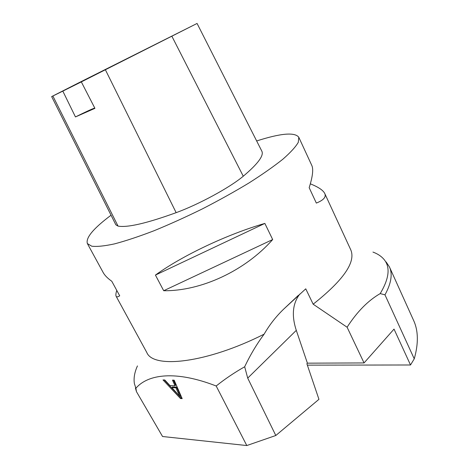 <?xml version="1.0" encoding="UTF-8"?>
<svg xmlns="http://www.w3.org/2000/svg" width="469" height="469" viewBox="0 0 469 469"><rect width="100%" height="100%" fill="white"/><g stroke="black" fill="none" stroke-linecap="round" stroke-linejoin="round"><path stroke-width="0.7" d="M256.66 140.958C280.732 133.249 294.772 132.012 298.782 137.247L298.296 142.318C295.699 146.844 290.557 152.472 282.86 159.214C273.708 166.501 262.394 174.433 248.91 183.004C234.424 191.751 218.912 200.386 202.374 208.893C185.683 217.094 169.508 224.405 153.844 230.818C138.924 236.528 125.809 240.884 114.506 243.886C104.505 246.049 96.919 246.823 91.736 246.207L87.381 243.575C85.534 237.853 93.425 228.397 111.047 215.212M87.381 243.575L103.162 272.501C104.716 275.373 107.594 278.293 111.786 281.259L119.712 295.81C117.807 297.024 116.611 297.176 116.124 296.267L146.809 352.512C153.293 369.039 206.929 363.1 264.123 334.163C269.429 324.941 275.936 316.604 283.651 309.159L305.753 288.828L313.157 304.188C343.414 280.216 355.959 262.124 350.806 249.913L324.736 193.463C326.406 196.962 323.61 200.169 316.335 203.083L309.171 187.694C312.682 176.584 313.556 169.162 311.791 165.422L298.782 137.247M310.343 183.836C318.31 187.014 323.106 190.221 324.736 193.463M116.124 296.267C115.638 295.312 115.849 293.354 116.763 290.399M163.699 290.721L155.427 275.086C182.289 255.623 227.254 234.289 264.856 223.42L272.682 239.548C245.181 270.754 200.972 291.249 163.699 290.721L272.682 239.548M78.499 82.937L197.074 23.45L81.325 81.899L94.926 108.345L75.456 116.933L62.823 91.115L51.654 96.596L78.499 82.937M197.074 23.45L261.79 151.077C264.158 155.409 257.985 163.787 243.264 176.221C229.945 187.471 199.061 204.308 176.151 212.662C146.756 223.308 127.386 227.787 118.041 226.099L115.855 224.815L51.654 96.596M62.823 91.115L81.325 81.899M94.767 108.04C92.123 108.884 85.686 111.851 75.456 116.933M264.856 223.42L155.427 275.086M175.001 385.77L172.463 380.13L174.163 380.166L182.195 398.621L180.477 398.539L163.007 379.937L164.777 379.972L170.001 385.624L175.001 385.77L175.594 385.096L173.372 380.148M246.788 445.55L162.555 436.51L136.473 391.668L135.893 388.244C147.993 374.092 175.693 370.264 216.18 385.993L246.788 445.55L275.807 435.502L318.943 399.33L306.878 363.709L307.4 363.164L364.055 362.936L394.03 329.103L410.516 364.982L414.25 358.844L384.973 294.837C391.252 283.329 392.735 274.019 389.422 266.902L386.122 261.948M137.44 365.926C134.503 372.474 133.495 378.407 134.415 383.718L135.893 388.244M264.123 334.163C256.66 344.234 250.176 355.103 244.677 366.77C234.494 372.533 224.997 378.94 216.18 385.993M372.949 252.076C377.234 253.653 380.664 255.816 383.249 258.566C390.577 266.269 389.557 277.941 380.195 293.594C368.036 300.611 357.009 311.821 347.101 327.227L313.157 304.188M347.101 327.227L364.055 362.936M380.195 293.594L384.973 294.837M389.422 266.902L413.629 320.479C418.36 330.762 418.565 343.554 414.25 358.844M307.365 365.146L410.516 364.982M299.767 294.098C292.609 303.484 291.454 315.567 296.297 330.352L307.4 363.164M135.412 388.039L136.473 391.668M244.677 366.77L247.708 378.108L275.807 435.502M178.296 393.157L175.91 387.763L176.502 387.089L180.635 395.977L180.049 396.645L178.296 393.157L178.888 392.483M175.91 387.763L171.853 387.634L172.44 386.966L176.502 387.089M171.853 387.634L180.049 396.645M180.477 398.539L181.057 397.864L181.884 397.905M164.25 379.96L181.057 397.864M171.935 36.359L243.264 176.221M105.425 69.852L176.151 212.662M52.868 96.022L118.041 226.099M247.708 378.108L296.297 330.352M298.425 295.288L283.651 309.159"/></g></svg>

